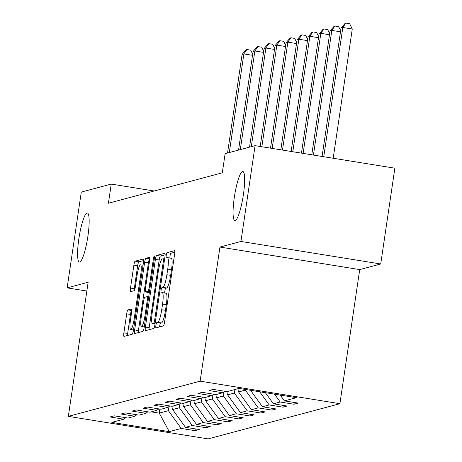 <?xml version="1.0" encoding="UTF-8"?>
<svg xmlns="http://www.w3.org/2000/svg" width="462" height="462" viewBox="0 0 462 462"><rect width="100%" height="100%" fill="white"/><g stroke="black" fill="none" stroke-linecap="round" stroke-linejoin="round"><path stroke-width="0.69" d="M155.908 325.363A2.668 0.456 -80.8 0 0 155.965 327.87A2.668 0.456 -80.8 0 0 156.006 327.864L163.352 325.901A3.811 0.658 -80.8 0 0 164.599 321.956L174.596 254.256A3.811 0.658 -80.8 0 0 174.515 250.681A3.811 0.658 -80.8 0 0 174.463 250.681L167.111 252.645A2.668 0.456 -80.8 0 0 166.239 255.405A2.668 0.456 -80.8 0 0 166.297 257.912A2.668 0.456 -80.8 0 0 166.332 257.912L167.284 257.657A12.203 2.096 -80.8 0 1 167.446 257.646A12.203 2.096 -80.8 0 1 167.723 269.103L166.886 274.74A12.203 2.096 -80.8 0 1 162.895 287.37L161.948 287.624A2.668 0.456 -80.8 0 0 161.071 290.384A2.668 0.456 -80.8 0 0 161.134 292.891A2.668 0.456 -80.8 0 0 161.169 292.891L162.122 292.637A12.203 2.096 -80.8 0 1 162.283 292.625A12.203 2.096 -80.8 0 1 162.555 304.077L161.723 309.719A12.203 2.096 -80.8 0 1 157.733 322.349L156.78 322.603A2.668 0.456 -80.8 0 0 155.908 325.363M162.283 292.625L166.06 293.231A12.203 2.096 -80.8 0 1 166.332 304.689L165.5 310.331A12.203 2.096 -80.8 0 1 161.509 322.955L160.557 323.209A2.668 0.456 -80.8 0 0 159.685 325.97A2.668 0.456 -80.8 0 0 159.575 326.911M174.792 252.212L170.888 253.257A2.668 0.456 -80.8 0 0 170.016 256.017A2.668 0.456 -80.8 0 0 169.895 258.039M167.446 257.646L171.229 258.258A12.203 2.096 -80.8 0 1 171.5 269.71L170.663 275.352A12.203 2.096 -80.8 0 1 166.672 287.976L165.725 288.23A2.668 0.456 -80.8 0 0 164.853 290.996A2.668 0.456 -80.8 0 0 164.732 293.018M87.884 236.319A24.861 4.274 -80.8 0 0 87.33 212.982A24.861 4.274 -80.8 0 0 78.863 238.727A24.861 4.274 -80.8 0 0 79.418 262.07A24.861 4.274 -80.8 0 0 87.884 236.319M243.364 194.797A24.861 4.274 -80.8 0 0 242.81 171.46A24.861 4.274 -80.8 0 0 234.344 197.205A24.861 4.274 -80.8 0 0 234.898 220.547A24.861 4.274 -80.8 0 0 243.364 194.797M127.939 309.892A3.811 0.658 -80.8 0 0 126.692 313.837L123.885 332.831A3.811 0.658 -80.8 0 0 123.972 336.411A3.811 0.658 -80.8 0 0 124.024 336.405L132.19 334.228A3.811 0.658 -80.8 0 0 133.437 330.278L143.434 262.583A3.811 0.658 -80.8 0 0 143.347 259.003A3.811 0.658 -80.8 0 0 143.295 259.003L135.129 261.186A3.811 0.658 -80.8 0 0 133.882 265.13L130.498 288.074A3.811 0.658 -80.8 0 0 130.584 291.655A3.811 0.658 -80.8 0 0 130.63 291.649L134.124 290.719A3.811 0.658 -80.8 0 0 135.372 286.769L137.052 275.392A10.199 1.756 -80.8 0 1 140.529 264.83A10.199 1.756 -80.8 0 1 140.754 274.405L134.176 318.976A10.199 1.756 -80.8 0 1 130.7 329.539A10.199 1.756 -80.8 0 1 130.475 319.964L131.572 312.531A3.811 0.658 -80.8 0 0 131.485 308.957A3.811 0.658 -80.8 0 0 131.433 308.957L127.939 309.892L131.716 310.499A3.811 0.658 -80.8 0 0 130.469 314.443L127.668 333.437A3.811 0.658 -80.8 0 0 127.472 335.487M88.138 282.259L67.14 287.866L81.283 192.077L111.238 184.078L108.408 203.234L222.303 172.817L225.133 153.661L255.088 145.657L240.945 241.453L219.941 247.06L200.133 381.167L68.336 416.366L88.138 282.259M145.403 327.084A3.811 0.658 -80.8 0 0 145.49 330.665A3.811 0.658 -80.8 0 0 145.542 330.659L153.702 328.482A3.811 0.658 -80.8 0 0 154.949 324.532L164.946 256.837A3.811 0.658 -80.8 0 0 164.865 253.257A3.811 0.658 -80.8 0 0 164.813 253.257L156.647 255.44A3.811 0.658 -80.8 0 0 155.399 259.384L145.403 327.084L149.18 327.691A3.811 0.658 -80.8 0 0 148.989 329.741M142.943 331.352L134.783 333.535A3.811 0.658 -80.8 0 1 134.731 333.535A3.811 0.658 -80.8 0 1 134.644 329.955L144.641 262.26A3.811 0.658 -80.8 0 1 145.888 258.31L149.382 257.38A3.811 0.658 -80.8 0 1 149.434 257.374A3.811 0.658 -80.8 0 1 149.521 260.955L145.466 288.409A3.811 0.658 -80.8 0 0 145.547 291.99A3.811 0.658 -80.8 0 0 145.599 291.99L147.921 291.366A3.811 0.658 -80.8 0 0 149.168 287.422L153.39 258.841A2.668 0.456 -80.8 0 1 154.296 256.075A2.668 0.456 -80.8 0 1 154.354 258.581L144.19 327.408A3.811 0.658 -80.8 0 1 142.943 331.352M200.133 381.167L339.911 403.701L208.114 438.9L68.336 416.366M195.293 428.892L195.033 430.665L199.261 429.533L185.47 427.31L192.238 425.502L206.029 427.725L210.256 426.599L196.465 424.376L203.234 422.568L217.019 424.792L221.252 423.66L207.461 421.436L214.229 419.635L228.014 421.852L232.247 420.726L218.457 418.503L225.225 416.695L239.01 418.918L243.243 417.787L229.452 415.563L236.215 413.761L250.006 415.985L254.233 414.853L240.448 412.63L247.21 410.822L261.001 413.045L265.228 411.913L251.444 409.696L258.206 407.888L271.997 410.112L276.224 408.98L262.439 406.756L269.202 404.949L282.992 407.172L287.22 406.046L273.429 403.823L280.197 402.015L293.988 404.238L298.215 403.107L284.425 400.883L296.408 397.684L238.987 388.427L227.004 391.626L213.219 389.402L208.986 390.534L222.776 392.758L224.78 391.268M195.033 430.665L181.243 428.441L169.259 431.641L111.839 422.383L123.822 419.184L110.031 416.961L114.264 415.829L128.049 418.052L134.817 416.245L121.027 414.027L125.254 412.895L139.045 415.119L145.813 413.311L132.022 411.088L136.25 409.961L150.04 412.179L156.809 410.377L143.018 408.154L147.245 407.022L161.036 409.245L167.804 407.438L154.013 405.214L158.241 404.088L172.031 406.312L178.794 404.504L165.009 402.281L169.236 401.149L183.027 403.372L189.79 401.565L176.005 399.341L180.232 398.215L194.023 400.438L200.785 398.631L187 396.408L191.228 395.276L205.013 397.499L211.781 395.691L197.99 393.468L202.223 392.342L216.008 394.565L222.776 392.758M180.001 403.609L179.389 407.744L172.626 409.551L173.146 406.011M172.626 409.551L185.47 427.31M179.389 407.744L192.238 425.502M134.817 416.245L136.821 414.761M190.997 400.669L190.384 404.804L183.622 406.612L184.142 403.072M183.622 406.612L196.465 424.376M190.384 404.804L203.234 422.568M145.813 413.311L147.817 411.821M201.992 397.736L201.38 401.871L194.612 403.678L195.137 400.138M194.612 403.678L207.461 421.436M201.38 401.871L214.229 419.635M156.809 410.377L158.812 408.887M212.988 394.802L212.376 398.931L205.607 400.739L206.133 397.204M205.607 400.739L218.457 418.503M212.376 398.931L225.225 416.695M167.804 407.438L169.808 405.948M223.978 391.863L223.371 395.998L216.603 397.805L217.128 394.265M216.603 397.805L229.452 415.563M223.371 395.998L236.215 413.761M178.794 404.504L180.804 403.014M234.887 389.524L234.367 393.058L227.599 394.866L228.124 391.331M227.599 394.866L240.448 412.63M234.367 393.058L247.21 410.822M189.79 401.565L191.799 400.08M245.455 389.472L245.362 390.124L238.594 391.932L239.108 388.45M238.594 391.932L251.444 409.696M245.362 390.124L258.206 407.888M200.785 398.631L202.789 397.141M250.525 390.286L262.439 406.756M259.661 391.759L269.202 404.949M211.781 395.691L213.785 394.207M265.373 392.683L273.429 403.823M274.515 394.155L280.197 402.015M280.226 395.074L284.425 400.883M219.941 247.06L359.713 269.594L380.717 263.981L240.945 241.453M380.717 263.981L394.86 168.191L255.088 145.657M67.14 287.866L86.844 291.043M359.713 269.594L339.911 403.701M154.204 191.002L111.238 184.078M159.835 409.049L159.234 413.126L168.393 410.678L169.005 406.543M151.299 411.844L159.234 413.126L169.259 431.641M168.393 410.678L181.243 428.441M123.822 419.184L125.826 417.694M294.248 402.466L293.988 404.238M283.252 405.405L282.992 407.172M272.257 408.339L271.997 410.112M261.261 411.278L261.001 413.045M250.265 414.212L250.006 415.985M239.27 417.151L239.01 418.918M228.28 420.085L228.014 421.852M217.284 423.025L217.019 424.792M206.289 425.958L206.029 427.725M165.136 254.787L160.424 256.046A3.811 0.658 -80.8 0 0 159.176 259.996L149.18 327.691M153.719 323.417A2.668 0.456 -80.8 0 0 154.591 320.657L163.369 261.232A2.668 0.456 -80.8 0 0 163.305 258.726A2.668 0.456 -80.8 0 0 163.271 258.726L162.266 258.997A12.203 2.096 -80.8 0 0 158.275 271.621L152.281 312.243A12.203 2.096 -80.8 0 0 152.552 323.695A12.203 2.096 -80.8 0 0 152.714 323.689L155.082 323.637M149.711 258.911L149.665 258.922A3.811 0.658 -80.8 0 0 148.417 262.866L138.421 330.567A3.811 0.658 -80.8 0 0 138.23 332.611M149.278 292.579A3.811 0.658 -80.8 0 0 149.33 292.602L145.599 291.99M141.256 316.903A10.199 1.756 -80.8 0 0 141.488 326.478A10.199 1.756 -80.8 0 0 144.958 315.916L147.28 300.213A3.811 0.658 -80.8 0 0 147.193 296.633A3.811 0.658 -80.8 0 0 147.141 296.633L144.825 297.251A3.811 0.658 -80.8 0 0 143.578 301.201L141.256 316.903M143.624 260.533L138.912 261.792A3.811 0.658 -80.8 0 0 137.664 265.742L134.275 288.681A3.811 0.658 -80.8 0 0 134.084 290.731M333.189 158.247L352.275 29.008L342.827 27.483L341.066 27.951L322.089 156.462M323.741 156.728L342.827 27.483L345.871 23.1L349.647 23.706L352.275 29.008M341.066 27.951L345.166 23.291L345.871 23.1M313.427 155.065L331.832 30.417L330.07 30.89L311.775 154.799M340.494 31.814L331.832 30.417L334.875 26.034L338.652 26.646L340.661 30.7M330.07 30.89L334.17 26.224L334.875 26.034M303.112 153.401L320.836 33.356L319.075 33.824L301.461 153.136M329.498 34.754L320.836 33.356L323.879 28.973L327.656 29.58L329.666 33.634M319.075 33.824L323.175 29.164L323.879 28.973M292.798 151.738L309.846 36.29L308.079 36.764L291.141 151.472M318.509 37.688L309.846 36.29L312.884 31.907L316.661 32.519L318.67 36.573M308.079 36.764L312.179 32.097L312.884 31.907M282.478 150.075L298.85 39.23L297.089 39.697L280.827 149.809M307.513 40.627L298.85 39.23L301.888 34.846L305.665 35.453L307.675 39.507M297.089 39.697L301.184 35.031L301.888 34.846M272.164 148.412L287.855 42.163L286.094 42.637L270.513 148.146M296.517 43.561L287.855 42.163L290.893 37.78L294.669 38.392L296.679 42.446M286.094 42.637L290.188 37.971L290.893 37.78M261.85 146.749L276.859 45.103L275.098 45.571L260.198 146.483M285.522 46.5L276.859 45.103L279.897 40.72L283.674 41.326L285.683 45.38M275.098 45.571L279.192 40.904L279.897 40.72M251.299 146.668L265.864 48.036L264.102 48.51L249.538 147.141M274.526 49.434L265.864 48.036L268.901 43.653L272.684 44.265L274.694 48.314M264.102 48.51L268.197 43.844L268.901 43.653M240.304 149.607L254.868 50.976L253.107 51.444L238.542 150.075M263.531 52.368L254.868 50.976L257.912 46.593L261.688 47.199L263.698 51.253M253.107 51.444L257.207 46.778L257.912 46.593M229.308 152.541L243.872 53.91L242.111 54.383L227.547 153.014M252.535 55.307L243.872 53.91L246.916 49.526L250.693 50.139L252.702 54.187M242.111 54.383L246.211 49.717L246.916 49.526M161.509 322.955L157.733 322.349M165.5 310.331L161.723 309.719M166.332 304.689L162.555 304.077M165.725 288.23L161.948 287.624M166.672 287.976L162.895 287.37M170.663 275.352L166.886 274.74M171.5 269.71L167.723 269.103M170.888 253.257L167.111 252.645M160.557 323.209L156.78 322.603M159.176 259.996L155.399 259.384M160.424 256.046L156.647 255.44M155.503 320.801L154.591 320.657M164.276 261.377L163.369 261.232M155.018 324.058L152.714 323.689M138.421 330.567L134.644 329.955M148.417 262.866L144.641 262.26M149.665 258.922L145.888 258.31M149.474 291.62L147.921 291.366M150.075 287.572L149.168 287.422M154.296 258.986L153.39 258.841M145.871 316.06L144.958 315.916M148.187 300.358L147.28 300.213M148.7 296.887L147.239 296.65M135.083 319.121L134.176 318.976M141.667 274.549L140.754 274.405M134.275 288.681L130.498 288.074M137.664 265.742L133.882 265.13M138.912 261.792L135.129 261.186M127.668 333.437L123.885 332.831M130.469 314.443L126.692 313.837M155.013 324.093L152.552 323.695M149.33 292.602L145.547 291.99M144.265 326.923L141.488 326.478M148.7 296.875L147.193 296.633M133.478 329.983L130.7 329.539M143.041 265.234L140.529 264.83"/></g></svg>

